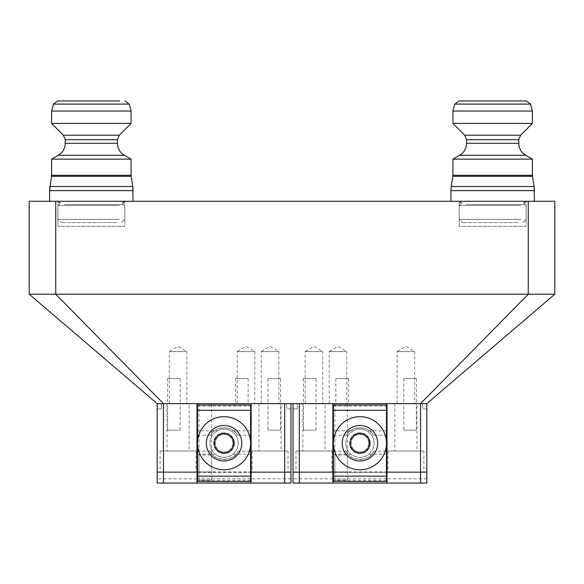 <?xml version="1.0" encoding="UTF-8"?>
<svg xmlns="http://www.w3.org/2000/svg" width="584" height="584" viewBox="0 0 584 584"><rect width="100%" height="100%" fill="white"/><g stroke="black" fill="none" stroke-linecap="round" stroke-linejoin="round"><path stroke-width="0.44" stroke-dasharray="2.92 2.19" d="M397.135 403.624L397.135 351.59L414.691 351.59L405.916 346.319L397.135 351.59L414.691 351.59L414.691 403.624L397.135 403.624L414.691 403.624M329.208 403.624L329.208 351.59L346.765 351.59L337.983 346.319L329.208 351.59L346.765 351.59L346.765 403.624L329.208 403.624L346.765 403.624M305.169 403.624L305.169 351.59L322.726 351.59L313.944 346.319L305.169 351.59L322.726 351.59L322.726 403.624L305.169 403.624L322.726 403.624M261.274 403.624L261.274 351.59L278.831 351.59L270.056 346.319L261.274 351.59L278.831 351.59L278.831 403.624L261.274 403.624L278.831 403.624M237.235 403.624L237.235 351.59L254.792 351.59L246.017 346.319L237.235 351.59L254.792 351.59L254.792 403.624L237.235 403.624L254.792 403.624M169.309 403.624L169.309 351.59L186.865 351.59L178.083 346.319L169.309 351.59L186.865 351.59L186.865 403.624L169.309 403.624L186.865 403.624M416.414 378.541L403.778 378.541L416.414 378.541L416.414 403.624L403.778 403.624L416.414 403.624M403.778 378.541L403.778 403.624M316.083 378.541L303.446 378.541L316.083 378.541L316.083 403.624L303.446 403.624L316.083 403.624M303.446 378.541L303.446 403.624M348.48 378.541L335.844 378.541L348.48 378.541L348.48 403.624L335.844 403.624L348.48 403.624M335.844 378.541L335.844 403.624M280.554 378.541L267.917 378.541L280.554 378.541L280.554 403.624L267.917 403.624L280.554 403.624M267.917 378.541L267.917 403.624M248.156 378.541L235.52 378.541L248.156 378.541L248.156 403.624L235.52 403.624L248.156 403.624M235.52 378.541L235.52 403.624M180.222 378.541L167.586 378.541L180.222 378.541L180.222 403.624L167.586 403.624L180.222 403.624M167.586 378.541L167.586 403.624M459.214 226.351L459.214 201.29L526.104 201.29L459.214 201.29L526.104 201.29L459.214 201.29L459.214 226.351L526.104 226.351L526.104 201.29L526.104 226.351L459.214 226.351M57.896 226.351L57.896 201.29L124.786 201.29L57.896 201.29L124.786 201.29L57.896 201.29L57.896 226.351L124.786 226.351L124.786 201.29L124.786 226.351L57.896 226.351M196.991 471.901L196.991 472.434L157.184 472.434L157.184 471.901L196.991 471.901L196.991 403.624L163.454 403.624L55.743 294.205L29.2 294.205L157.184 403.624L420.546 403.624L528.257 294.205L554.8 294.205L426.816 403.624L293.044 403.624L420.546 403.624L420.546 483.048L299.315 483.048L299.315 403.624M29.2 294.205L29.2 201.29L55.743 201.29L55.743 294.205L528.257 294.205L528.257 201.29L554.8 201.29L554.8 294.205M55.743 201.29L528.257 201.29M211.525 403.624L198.991 403.624L211.525 403.624L211.525 471.901L198.991 471.901L211.525 471.901M198.991 403.624L198.991 471.901M167.637 430.167L180.171 430.167L167.637 430.167L167.637 403.624L180.171 403.624L167.637 403.624M180.171 430.167L180.171 403.624M267.968 430.167L280.495 430.167L267.968 430.167L267.968 403.624L280.495 403.624L267.968 403.624M280.495 430.167L280.495 403.624M232.848 443.234A8.782 8.782 0 0 0 224.066 434.452A8.782 8.782 0 0 0 215.292 443.234A8.782 8.782 0 0 0 224.066 452.009A8.782 8.782 0 0 0 232.848 443.234A8.782 8.782 0 0 0 224.066 434.452A8.782 8.782 0 0 0 215.292 443.234A8.782 8.782 0 0 0 224.066 452.009A8.782 8.782 0 0 0 232.848 443.234M217.387 430.795A14.126 14.126 0 0 0 215.138 454.169C221.088 458.338 227.045 458.338 233.001 454.169A14.126 14.126 0 0 0 230.753 430.795C226.3 428.568 221.84 428.568 217.387 430.795L197.523 430.795M238.192 443.234A14.126 14.126 0 0 0 224.066 429.109A14.126 14.126 0 0 0 209.948 443.234A14.126 14.126 0 0 0 224.066 457.352A14.126 14.126 0 0 0 238.192 443.234M288.029 451.001L252.076 451.001L288.029 451.001L288.029 471.901L252.076 471.901L288.029 471.901M252.076 451.001L252.076 471.901M281.13 403.624L258.975 403.624L281.13 403.624L281.13 451.001L258.975 451.001L281.13 451.001M258.975 403.624L258.975 451.001M196.063 451.001L160.111 451.001L196.063 451.001L196.063 471.901L160.111 471.901L196.063 471.901M160.111 451.001L160.111 471.901M189.165 403.624L167.009 403.624L189.165 403.624L189.165 451.001L167.009 451.001L189.165 451.001M167.009 403.624L167.009 451.001M196.991 483.048L157.184 483.048L157.184 472.434L196.991 472.434L196.991 483.048L157.184 483.048L163.454 483.048L163.454 403.624L284.685 403.624L284.685 483.048L163.454 483.048M197.523 454.169L215.138 454.169M196.991 478.8L157.184 478.8L157.184 483.048L157.184 403.624M284.685 483.048L290.956 483.048L290.956 472.434L290.956 483.048L251.142 483.048L251.142 472.434L290.956 472.434L251.142 472.434L251.142 403.624L196.991 403.624M290.956 478.8L251.142 478.8M250.616 478.8L197.523 478.8M284.685 403.624L251.142 403.624M286.707 403.624L290.956 403.624L286.707 403.624L286.707 408.931L286.707 403.624M290.956 403.624L290.956 483.048L251.142 483.048M197.523 472.434L250.616 472.434M157.184 472.434L157.184 471.901L290.956 471.901L290.956 472.434L157.184 472.434L157.184 478.8M251.142 471.901L290.956 471.901L290.956 472.434M197.523 471.901L250.616 471.901M233.001 454.169L250.616 454.169M250.616 430.795L230.753 430.795M290.956 408.931L286.707 408.931L290.956 408.931M161.432 408.931L161.432 403.624L161.432 408.931L157.184 408.931L161.432 408.931M224.066 433.576A9.651 9.651 0 0 0 214.416 443.234A9.651 9.651 0 0 0 224.066 452.885A9.651 9.651 0 0 0 233.724 443.234A9.651 9.651 0 0 0 224.066 433.576M224.066 460.995A17.768 17.768 0 0 0 241.834 443.234A17.768 17.768 0 0 0 224.066 425.466A17.768 17.768 0 0 0 206.305 443.234A17.768 17.768 0 0 0 224.066 460.995M224.066 469.777A26.543 26.543 0 0 0 250.616 443.234A26.543 26.543 0 0 0 224.066 416.684A26.543 26.543 0 0 0 197.523 443.234A26.543 26.543 0 0 0 224.066 469.777M234.476 443.234A10.402 10.402 0 0 0 224.066 432.824A10.402 10.402 0 0 0 213.664 443.234A10.402 10.402 0 0 0 224.066 453.637A10.402 10.402 0 0 0 234.476 443.234A10.402 10.402 0 0 0 224.066 432.824A10.402 10.402 0 0 0 213.664 443.234A10.402 10.402 0 0 0 224.066 453.637A10.402 10.402 0 0 0 234.476 443.234M250.616 480.398L197.523 480.398L197.523 481.457L250.616 481.457L250.616 451.198L238.082 451.198C234.702 461.827 213.437 461.827 210.058 451.198L197.523 451.198L197.523 405.004L250.616 405.004L250.616 406.07L197.523 406.07M197.523 480.398L197.523 451.198M197.523 435.27L210.51 435.27C214.423 425.583 233.709 425.583 237.63 435.27L250.616 435.27L250.616 406.07M238.082 451.198A15.929 15.929 0 0 1 210.058 451.198M210.51 435.27A15.929 15.929 0 0 1 237.63 435.27M250.616 451.198L250.616 435.27M211.525 480.084L198.983 480.084L211.525 480.084L211.525 455.009L198.983 455.009L211.525 455.009M198.983 480.084L198.983 455.009M520.359 201.29L459.571 201.29L520.359 201.29M520.935 100.952L458.885 100.952M525.928 111.04L452.921 111.04L532.396 111.04L452.921 111.04L454.783 104.098L530.535 104.098L454.783 104.098L530.535 104.098L532.396 111.04L525.928 111.04M532.396 111.04L532.396 123.443L452.921 123.443L532.396 123.443L452.921 123.443L452.921 111.04M452.841 176.302L451.235 186.5L534.083 186.5L451.235 186.5L534.083 186.5L532.477 176.302L452.841 176.302L532.477 176.302L452.841 176.302L452.921 175.309L532.396 175.309L452.921 175.309L532.396 175.309L532.396 159.14L452.921 159.14L532.396 159.14L452.921 159.14L459.637 155.264L525.68 155.264L459.637 155.264C464.068 152.504 466.368 148.518 466.536 143.306L518.782 143.306L466.536 143.306L466.536 139.693L518.782 139.693L466.536 139.693L464.674 135.189L520.643 135.189L464.674 135.189L452.921 123.443M527.607 201.29L450.914 201.29L527.607 201.29M520.643 205.539L459.236 205.539L520.643 205.539M517.971 222.526L462.418 222.526L517.971 222.526M119.041 201.29L58.254 201.29L119.041 201.29M57.568 100.952L119.618 100.952M124.611 111.04L51.604 111.04L131.079 111.04L51.604 111.04L53.465 104.098L129.217 104.098L53.465 104.098L129.217 104.098L131.079 111.04L124.611 111.04M51.523 176.302L49.917 186.5L132.765 186.5L49.917 186.5L132.765 186.5L131.159 176.302L51.523 176.302L131.159 176.302L51.523 176.302L51.604 175.309L131.079 175.309L51.604 175.309L131.079 175.309L131.079 159.14L51.604 159.14L131.079 159.14L51.604 159.14L58.32 155.264L124.363 155.264C119.932 152.504 117.632 148.518 117.464 143.306L65.218 143.306L117.464 143.306L117.464 139.693L65.218 139.693L117.464 139.693L119.326 135.189L63.357 135.189L119.326 135.189L131.079 123.443L51.604 123.443L131.079 123.443L51.604 123.443L51.604 111.04M126.29 201.29L49.596 201.29L126.29 201.29M119.326 205.539L57.918 205.539L119.326 205.539M116.661 222.526L61.101 222.526L116.661 222.526M347.385 403.624L334.858 403.624L347.385 403.624L347.385 471.901L334.858 471.901L347.385 471.901M334.858 403.624L334.858 471.901M303.505 430.167L316.032 430.167L303.505 430.167L303.505 403.624L316.032 403.624L303.505 403.624M316.032 430.167L316.032 403.624M403.829 430.167L416.363 430.167L403.829 430.167L403.829 403.624L416.363 403.624L403.829 403.624M416.363 430.167L416.363 403.624M368.708 443.234A8.782 8.782 0 0 0 359.934 434.452A8.782 8.782 0 0 0 351.152 443.234A8.782 8.782 0 0 0 359.934 452.009A8.782 8.782 0 0 0 368.708 443.234A8.782 8.782 0 0 0 359.934 434.452A8.782 8.782 0 0 0 351.152 443.234A8.782 8.782 0 0 0 359.934 452.009A8.782 8.782 0 0 0 368.708 443.234M353.247 430.795A14.126 14.126 0 0 0 350.999 454.169C356.955 458.338 362.912 458.338 368.862 454.169A14.126 14.126 0 0 0 366.613 430.795C362.16 428.568 357.7 428.568 353.247 430.795L333.384 430.795M374.052 443.234A14.126 14.126 0 0 0 359.934 429.109A14.126 14.126 0 0 0 345.808 443.234A14.126 14.126 0 0 0 359.934 457.352A14.126 14.126 0 0 0 374.052 443.234M423.889 451.001L387.937 451.001L423.889 451.001L423.889 471.901L387.937 471.901L423.889 471.901M387.937 451.001L387.937 471.901M416.991 403.624L394.835 403.624L416.991 403.624L416.991 451.001L394.835 451.001L416.991 451.001M394.835 403.624L394.835 451.001M331.924 451.001L295.971 451.001L331.924 451.001L331.924 471.901L295.971 471.901L331.924 471.901M295.971 451.001L295.971 471.901M325.025 403.624L302.87 403.624L325.025 403.624L325.025 451.001L302.87 451.001L325.025 451.001M302.87 403.624L302.87 451.001M420.546 483.048L387.009 483.048L387.009 472.434L426.816 472.434L426.816 483.048L426.816 472.434L293.044 472.434L293.044 471.901L332.858 471.901L332.858 483.048L293.044 483.048L293.044 472.434L332.858 472.434L293.044 472.434L293.044 483.048L299.315 483.048M332.858 403.624L332.858 471.901M333.384 454.169L350.999 454.169M332.858 483.048L293.044 483.048L293.044 403.624M426.816 478.8L387.009 478.8M386.477 478.8L333.384 478.8M332.858 478.8L293.044 478.8M420.546 403.624L426.816 403.624L420.546 403.624M426.816 403.624L426.816 483.048L387.009 483.048M293.044 472.434L293.044 471.901L426.816 471.901L426.816 472.434L387.009 472.434L387.009 403.624M333.384 472.434L386.477 472.434M387.009 471.901L426.816 471.901L426.816 472.434M333.384 471.901L386.477 471.901M368.862 454.169L386.477 454.169M386.477 430.795L366.613 430.795M426.816 408.931L422.568 408.931L422.568 403.624L422.568 408.931L426.816 408.931M297.293 408.931L297.293 403.624L297.293 408.931L293.044 408.931L297.293 408.931M359.934 433.576A9.651 9.651 0 0 0 350.276 443.234A9.651 9.651 0 0 0 359.934 452.885A9.651 9.651 0 0 0 369.584 443.234A9.651 9.651 0 0 0 359.934 433.576M359.934 460.995A17.768 17.768 0 0 0 377.695 443.234A17.768 17.768 0 0 0 359.934 425.466A17.768 17.768 0 0 0 342.166 443.234A17.768 17.768 0 0 0 359.934 460.995M359.934 469.777A26.543 26.543 0 0 0 386.477 443.234A26.543 26.543 0 0 0 359.934 416.684A26.543 26.543 0 0 0 333.384 443.234A26.543 26.543 0 0 0 359.934 469.777M370.336 443.234A10.402 10.402 0 0 0 359.934 432.824A10.402 10.402 0 0 0 349.524 443.234A10.402 10.402 0 0 0 359.934 453.637A10.402 10.402 0 0 0 370.336 443.234A10.402 10.402 0 0 0 359.934 432.824A10.402 10.402 0 0 0 349.524 443.234A10.402 10.402 0 0 0 359.934 453.637A10.402 10.402 0 0 0 370.336 443.234M386.477 480.398L333.384 480.398L333.384 481.457L386.477 481.457L386.477 451.198L373.942 451.198C370.563 461.827 349.298 461.827 345.918 451.198L333.384 451.198L333.384 405.004L386.477 405.004L386.477 406.07L333.384 406.07M333.384 480.398L333.384 451.198M333.384 435.27L346.37 435.27C350.291 425.583 369.577 425.583 373.49 435.27L386.477 435.27L386.477 406.07M373.942 451.198A15.929 15.929 0 0 1 345.918 451.198M346.37 435.27A15.929 15.929 0 0 1 373.49 435.27M386.477 451.198L386.477 435.27M347.392 480.084L334.851 480.084L347.392 480.084L347.392 455.009L334.851 455.009L347.392 455.009M334.851 480.084L334.851 455.009M534.404 201.29L534.404 190.625L450.914 190.625L534.404 190.625L450.914 190.625L451.235 186.5M465.828 204.575L524.709 204.575L465.828 204.575M520.643 219.343L459.236 219.343L520.643 219.343M459.637 155.264L525.68 155.264C521.249 152.504 518.95 148.518 518.782 143.306L518.782 139.693L520.643 135.189L464.674 135.189M518.782 139.693L466.536 139.693M518.782 143.306L466.536 143.306M133.086 201.29L133.086 190.625L49.596 190.625L133.086 190.625L49.596 190.625L49.596 201.29M64.51 204.575L123.392 204.575L64.51 204.575M119.326 219.343L57.918 219.343L119.326 219.343M119.326 135.189L63.357 135.189L51.604 123.443M117.464 139.693L65.218 139.693L63.357 135.189M117.464 143.306L65.218 143.306L65.218 139.693M461.382 203.101L460.608 204.575L459.236 205.539L459.236 219.343L462.418 222.526L459.236 219.343L459.236 205.539L460.608 204.575L461.382 203.101L459.571 201.29M452.921 175.309L452.921 159.14M450.914 201.29L450.914 190.625M524.709 204.575L523.936 203.101L524.709 204.575L526.082 205.539L526.082 219.343L522.899 222.526L526.082 219.343L526.082 205.539L524.709 204.575M525.68 155.264L532.396 159.14M60.064 203.101L59.291 204.575L57.918 205.539L57.918 219.343L61.101 222.526L57.918 219.343L57.918 205.539L59.291 204.575L60.064 203.101L58.254 201.29M51.604 175.309L51.604 159.14M123.392 204.575L122.618 203.101L123.392 204.575L124.764 205.539L124.764 219.343L121.582 222.526L124.764 219.343L124.764 205.539L123.392 204.575M124.363 155.264L131.079 159.14M58.32 155.264C62.751 152.504 65.05 148.518 65.218 143.306M131.079 123.443L131.079 111.04"/><path stroke-width="0.88" d="M196.991 403.624L196.991 483.048L163.454 483.048L163.454 403.624L55.743 294.205L29.2 294.205L157.184 403.624L420.546 403.624L528.257 294.205L528.257 201.29L554.8 201.29L554.8 294.205L426.816 403.624L420.546 403.624L420.546 483.048L293.044 483.048L293.044 403.624M29.2 294.205L29.2 201.29L55.743 201.29L55.743 294.205L554.8 294.205M528.257 201.29L55.743 201.29M163.454 483.048L157.184 483.048L157.184 403.624M196.991 454.169L197.523 454.169M197.523 430.795L196.991 430.795M290.956 403.624L290.956 483.048L196.991 483.048M251.142 478.8L250.616 478.8M197.523 478.8L196.991 478.8M284.685 483.048L284.685 403.624M251.142 483.048L251.142 403.624M196.991 472.434L197.523 472.434M250.616 472.434L251.142 472.434M196.991 471.901L197.523 471.901M250.616 471.901L251.142 471.901M250.616 454.169L251.142 454.169M251.142 430.795L250.616 430.795M224.066 433.576A9.651 9.651 0 0 0 214.416 443.234A9.651 9.651 0 0 0 224.066 452.885A9.651 9.651 0 0 0 233.724 443.234A9.651 9.651 0 0 0 224.066 433.576M224.066 460.995A17.768 17.768 0 0 0 241.834 443.234A17.768 17.768 0 0 0 224.066 425.466A17.768 17.768 0 0 0 206.305 443.234A17.768 17.768 0 0 0 224.066 460.995M224.066 469.777A26.543 26.543 0 0 0 250.616 443.234A26.543 26.543 0 0 0 224.066 416.684A26.543 26.543 0 0 0 197.523 443.234A26.543 26.543 0 0 0 224.066 469.777M250.616 410.318L197.523 410.318L197.523 405.004L250.616 405.004L250.616 476.15L197.523 476.15L197.523 481.457L250.616 481.457L250.616 476.15M197.523 410.318L197.523 476.15M464.382 100.952L526.432 100.952L464.382 100.952M520.935 100.952L458.885 100.952L454.783 104.098L530.535 104.098L526.432 100.952L530.535 104.098L532.396 111.04L452.921 111.04L454.783 104.098L458.885 100.952M466.536 143.306L518.782 143.306C518.95 148.518 521.249 152.504 525.68 155.264L459.637 155.264C464.068 152.504 466.368 148.518 466.536 143.306L466.536 139.693L464.674 135.189L452.921 123.443L532.396 123.443L532.396 111.04M452.921 159.14L532.396 159.14L532.396 175.309L452.921 175.309L452.921 159.14L459.637 155.264M119.618 100.952L57.568 100.952L53.465 104.098L129.217 104.098L125.115 100.952L129.217 104.098L131.079 111.04L51.604 111.04L53.465 104.098L57.568 100.952M65.218 143.306L117.464 143.306C117.632 148.518 119.932 152.504 124.363 155.264L58.32 155.264C62.751 152.504 65.05 148.518 65.218 143.306L65.218 139.693L63.357 135.189L51.604 123.443L131.079 123.443L131.079 111.04M51.604 159.14L131.079 159.14L131.079 175.309L51.604 175.309L51.604 159.14L58.32 155.264M332.858 454.169L333.384 454.169M333.384 430.795L332.858 430.795M299.315 403.624L299.315 483.048M332.858 403.624L332.858 483.048M387.009 478.8L386.477 478.8M333.384 478.8L332.858 478.8M387.009 483.048L387.009 403.624M426.816 403.624L426.816 483.048L420.546 483.048M332.858 472.434L333.384 472.434M386.477 472.434L387.009 472.434M332.858 471.901L333.384 471.901M386.477 471.901L387.009 471.901M386.477 454.169L387.009 454.169M387.009 430.795L386.477 430.795M359.934 433.576A9.651 9.651 0 0 0 350.276 443.234A9.651 9.651 0 0 0 359.934 452.885A9.651 9.651 0 0 0 369.584 443.234A9.651 9.651 0 0 0 359.934 433.576M359.934 460.995A17.768 17.768 0 0 0 377.695 443.234A17.768 17.768 0 0 0 359.934 425.466A17.768 17.768 0 0 0 342.166 443.234A17.768 17.768 0 0 0 359.934 460.995M359.934 469.777A26.543 26.543 0 0 0 386.477 443.234A26.543 26.543 0 0 0 359.934 416.684A26.543 26.543 0 0 0 333.384 443.234A26.543 26.543 0 0 0 359.934 469.777M386.477 410.318L333.384 410.318L333.384 405.004L386.477 405.004L386.477 476.15L333.384 476.15L333.384 481.457L386.477 481.457L386.477 476.15M333.384 410.318L333.384 476.15M464.674 135.189L520.643 135.189L532.396 123.443L520.643 135.189L518.782 139.693L466.536 139.693M459.323 176.302L532.477 176.302L532.396 175.309L534.083 186.5L451.235 186.5L452.841 176.302L459.323 176.302M450.914 201.29L450.914 190.625L534.404 190.625L534.083 186.5L534.404 201.29M63.357 135.189L119.326 135.189L131.079 123.443M65.218 139.693L117.464 139.693L119.326 135.189M49.596 201.29L49.596 190.625L51.523 176.302L131.159 176.302L131.079 175.309L132.765 186.5L49.917 186.5L49.596 190.625L133.086 190.625L132.765 186.5L133.086 201.29M523.936 203.101L525.746 201.29L523.936 203.101M461.382 203.101L459.571 201.29M452.921 123.443L452.921 111.04M450.914 190.625L451.235 186.5M452.841 176.302L452.921 175.309M525.68 155.264L532.396 159.14M518.782 143.306L518.782 139.693M122.618 203.101L124.428 201.29L122.618 203.101M60.064 203.101L58.254 201.29M51.604 123.443L51.604 111.04M51.523 176.302L51.604 175.309M124.363 155.264L131.079 159.14M117.464 143.306L117.464 139.693"/></g></svg>
